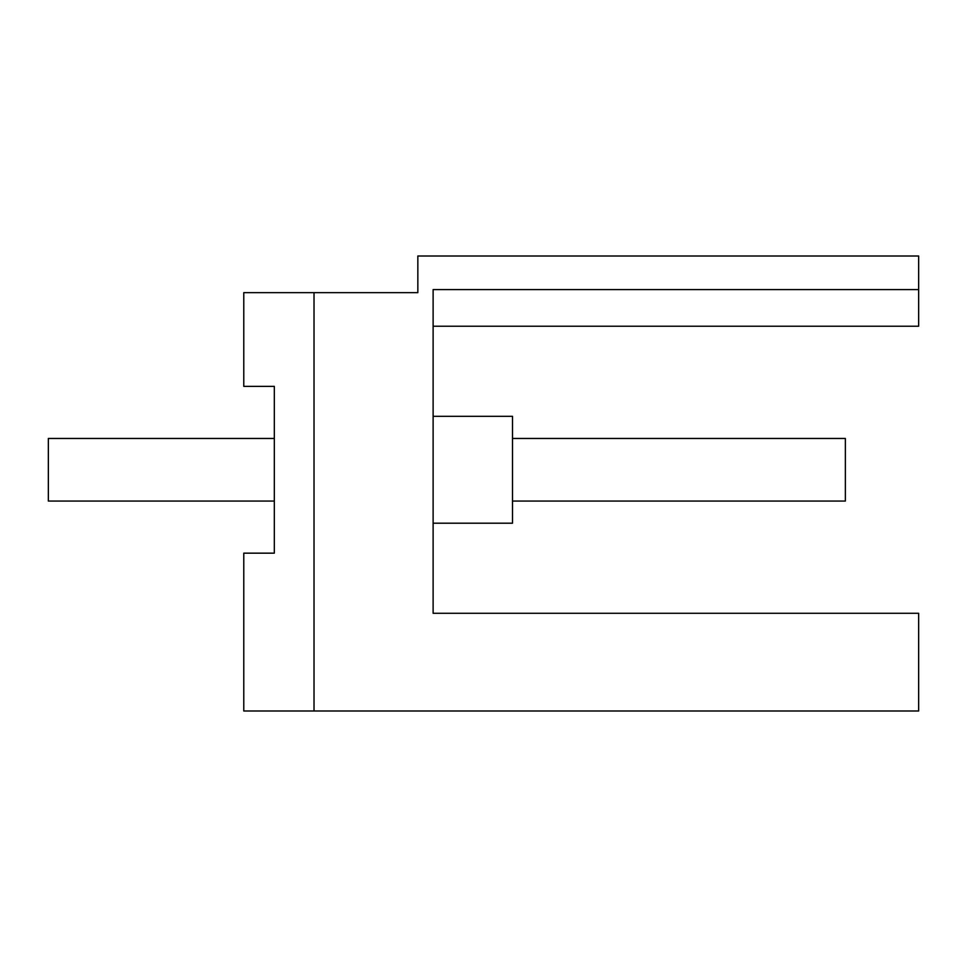 <?xml version="1.0" encoding="UTF-8"?>
<svg xmlns="http://www.w3.org/2000/svg" width="967" height="967" viewBox="0 0 967 967"><rect width="100%" height="100%" fill="white"/><g stroke="black" fill="none" stroke-linecap="round" stroke-linejoin="round"><path stroke-width="1.45" d="M274.326 386.365L243.781 386.365L243.781 292.65L417.841 292.65L417.841 256.001L918.65 256.001L918.65 289.592L433.119 289.592L433.119 613.283L918.65 613.283L918.65 710.999L243.781 710.999L243.781 553.16L274.326 553.16L274.326 386.365L274.326 438.462L48.35 438.462L48.35 501.063L274.326 501.063L274.326 553.16M314.021 292.65L314.021 710.999M918.65 289.592L918.65 326.23L433.119 326.23M433.119 416.318L512.51 416.318L512.51 523.195L433.119 523.195M512.51 438.462L845.363 438.462L845.363 501.063L512.51 501.063"/></g></svg>
